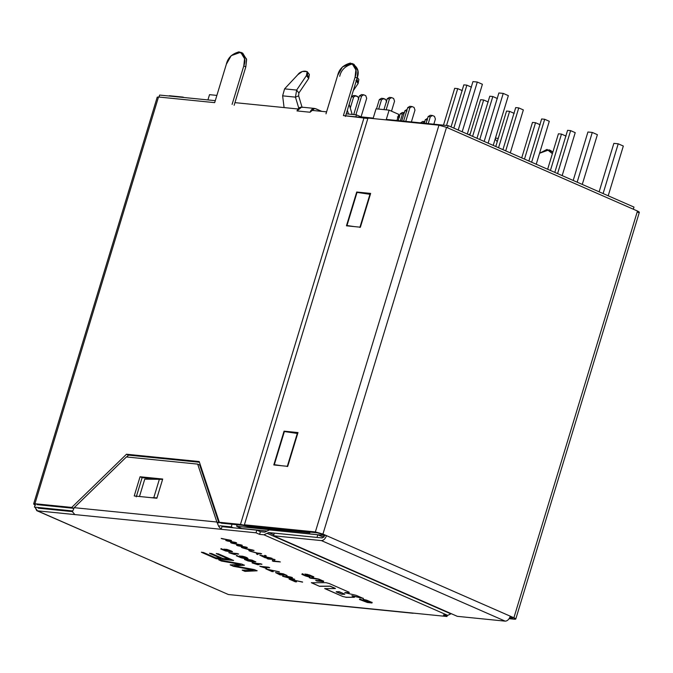 <?xml version="1.0" encoding="UTF-8"?>
<svg xmlns="http://www.w3.org/2000/svg" width="673" height="673" viewBox="0 0 673 673"><rect width="100%" height="100%" fill="white"/><g stroke="black" fill="none" stroke-linecap="round" stroke-linejoin="round"><path stroke-width="1.01" d="M345.989 597.212L342.683 596.471L324.731 588.606L335.347 588.555L330.14 586.267L319.524 586.326L311.355 582.742L326.01 582.667L329.282 583.541L348.74 592.072L349.228 592.661L344.769 592.677L356.177 595.327L363.327 598.465L351.912 595.815L354.444 597.304L345.947 597.346L354.444 597.304L345.989 597.212L354.444 597.304L351.954 595.681L363.327 598.465L356.177 595.327L344.769 592.677L349.228 592.661L344.803 592.551L349.228 592.661L348.74 592.072L329.282 583.541L326.01 582.667L311.355 582.742L319.524 586.326L311.389 582.608L319.524 586.326L330.182 586.141L319.557 586.191L330.182 586.141L335.347 588.555L324.731 588.606L342.683 596.471L324.773 588.471L342.683 596.471L345.989 597.212M259.585 534.37L256.009 532.806L37.402 510.824L228.357 594.52L446.965 616.502L443.389 614.937L447.747 615.374L263.942 534.808L259.585 534.37L260.392 531.72L264.741 532.158L269.444 529.903L317.807 534.766L317 537.416L268.636 532.553L263.942 534.808L447.747 615.374L450.876 613.869L267.072 533.302L451.137 613.625L447.747 615.374L443.389 614.937L446.965 616.502L228.357 594.52L37.402 510.824L256.009 532.806L256.817 530.156L221.981 526.656L221.173 529.306L218.759 526.488L219.936 525.756L218.759 526.488L216.874 522.029L218.918 522.929L199.713 465.018L197.677 464.118L216.874 522.029L197.677 464.118L126.415 456.95L74.198 507.678L126.415 456.95L197.677 464.118L199.713 465.018L218.918 522.929L216.874 522.029L218.759 526.488L221.173 529.306L221.981 526.656L256.817 530.156L260.392 531.72L256.817 530.156L256.009 532.806L259.585 534.37L263.942 534.808L268.636 532.553L273.81 534.816L268.636 532.553L317 537.416L317.807 534.766L323.654 537.332L317.807 534.766L269.444 529.903L264.741 532.158L260.392 531.72L259.585 534.37M246.158 547.099L247.294 547.586L242.465 547.83L241.346 547.334L244.686 547.258L241.346 547.334L242.465 547.83L247.294 547.586L239.125 545.803L246.158 547.099M245.763 547.25L237.847 545.803L236.551 545.239L240.741 545.046L231.975 543.229L241.17 544.911L242.221 545.366L238.074 545.618L242.221 545.366L241.17 544.911L231.975 543.229L240.741 545.046L236.551 545.239L244.686 547.258M260.501 553.383L261.587 553.854L258.634 553.559L257.767 554.535L256.463 553.963L257.767 554.535L258.634 553.559L261.587 553.854L257.557 553.088L260.501 553.383M257.305 553.223L250.289 551.254L257.557 553.088L250.289 551.254L257.305 553.223L256.463 553.963M279.295 561.619L273.364 561.375L272.254 560.887L273.448 559.557L266.945 558.556L273.911 559.255L275.013 559.743L273.827 561.072L279.295 561.619L273.827 561.072L275.013 559.743L273.911 559.255L266.945 558.556L273.448 559.557L272.254 560.887L273.364 561.375L279.295 561.619M315.704 580.463L321.93 580.732L318.169 579.184L310.556 578.208L309.244 577.636L314.106 578.124L318.893 579.125L323.612 581.581L317.017 581.043L315.704 580.463L321.879 581.531L323.612 581.581L323.536 581.144L318.893 579.125L314.106 578.124L309.244 577.636L310.556 578.208L318.169 579.184L321.93 580.732L315.704 580.463M228.694 551.246L223.806 549.227L226.835 549.378C234.297 551.81 233.901 552.348 225.648 550.985L220.778 548.991L221.434 548.756L224.403 550.388L228.736 551.111L223.848 549.092L228.736 551.111L224.403 550.388L221.434 548.756L220.778 548.991L225.648 550.985L232.513 551.742L226.835 549.378L223.806 549.227L228.694 551.246M244.198 558.043L239.31 556.024L242.347 556.176C249.633 557.841 249.548 559.886 241.161 557.782L236.29 555.789L236.938 555.553L239.908 557.185L244.24 557.909L239.352 555.89L244.24 557.909L239.908 557.185L236.938 555.553L236.29 555.789L241.161 557.782L248.017 558.54L242.347 556.176L239.31 556.024L244.198 558.043M259.854 566.313L269.646 567.709L262.975 567.036L265.667 568.13L259.854 566.313L265.667 568.13L262.975 567.036L269.646 567.709L268.418 567.171L259.854 566.313M279.194 573.245L284.014 575.247L279.875 574.818L275.56 572.605L283.274 573.8L287.06 575.474L285.125 575.188L287.06 575.474L283.274 573.8L275.56 572.605L279.875 574.818L284.014 575.247L279.194 573.245L280.86 573.472L279.194 573.245M285.579 575.036L280.86 573.472L285.579 575.036M291.67 579.865L295.548 581.901L289.087 579.074L302.572 582.145L289.087 579.074L295.548 581.901L291.67 579.865M254.243 569.551L257.078 570.797L245.014 571.385L242.196 570.157L253.258 569.947L233.455 566.321L230.183 564.891L240.673 564.428L221.451 561.063L218.733 559.869L241.75 564.075L244.408 565.244L233.994 565.85L244.408 565.244L241.75 564.075L218.733 559.869L221.451 561.063L240.673 564.428L230.183 564.891L233.455 566.321L253.258 569.947L242.196 570.157L245.014 571.385L257.078 570.797L254.243 569.551L236.652 566.321L254.243 569.551M218.355 553.82L233.548 560.483L216.126 558.733L201.412 552.281L203.473 552.483L215.478 557.749L220.786 558.279L209.547 553.357L211.608 553.559L222.847 558.489L228.77 559.086L216.294 553.618L218.355 553.82L216.294 553.618L228.77 559.086L222.847 558.489L211.608 553.559L209.547 553.357L220.786 558.279L215.478 557.749L203.473 552.483L201.412 552.281L216.126 558.733L233.548 560.483L218.355 553.82M291.148 577.131L292.376 577.67L290.341 577.468L293.706 579.268L282.61 576.273L288.145 576.828L286.807 576.239L291.148 577.131L286.807 576.239L288.145 576.828L282.61 576.273L293.706 579.268L290.341 577.468L292.376 577.67L291.148 577.131M268.401 569.661L272.279 571.705L265.818 568.878L279.303 571.941L265.818 568.878L272.279 571.705L268.401 569.661M252.106 562.914L261.89 564.311L255.218 563.638L257.919 564.74L252.106 562.914L257.919 564.74L255.218 563.638L261.89 564.311L260.661 563.772L252.106 562.914M253.309 561.972L248.001 560.946L244.568 559.515L245.014 559.019L252.089 560.138L255.799 561.888L253.309 561.972L255.799 561.888L252.089 560.138L245.014 559.019L244.568 559.515L248.001 560.946L253.309 561.972L248.043 560.811L244.408 559.027L248.043 560.811L253.309 561.972M228.828 552.71L238.621 554.115L231.949 553.442L234.65 554.535L228.828 552.71L234.65 554.535L231.949 553.442L238.621 554.115L237.392 553.576L228.828 552.71M361.435 599.643L366.995 602.091L370.486 602.041L364.177 599.87L366.718 600.181L372.093 602.478L372.009 602.983L367.391 602.495L359.475 599.483L359.878 599.054L361.435 599.643L359.878 599.054L359.475 599.483L367.391 602.495L372.009 602.983L372.093 602.478L366.718 600.181L363.151 599.323L370.428 602.419L364.673 601.502L361.09 599.946M307.031 574.994L309.403 575.213L313.189 577.434L313.795 576.702L313.189 577.434L313.761 576.837L309.63 575.02L304.911 574.103L308.327 576.265C307.452 576.441 305.727 575.869 303.144 574.54L303.649 574.363L303.144 574.54C305.727 575.869 307.452 576.441 308.327 576.265L304.911 574.103L307.418 574.363L313.761 576.837L313.189 577.434L308.049 574.792L307.031 574.994L309.723 576.492C310.362 577.207 308.991 577.047 305.592 575.987L301.874 574.355L302.312 573.8L303.649 574.363L302.312 573.8L301.874 574.355L305.592 575.987C308.991 577.047 310.362 577.207 309.723 576.492L306.711 574.599M271 557.984L272.077 558.455L265.112 557.757L259.795 555.132L264.691 556.285L264.91 555.309L266.256 555.898L265.7 556.47L266.651 557.126L271 557.984L266.651 557.126L265.7 556.47L266.256 555.898L264.91 555.309L264.691 556.285L259.795 555.132L265.112 557.757L272.077 558.455L271 557.984M252.905 550.051L253.99 550.522L251.037 550.228L250.163 551.204L248.867 550.632L249.717 549.891L242.684 547.923L252.905 550.051L242.684 547.923L249.717 549.891L248.867 550.632L250.163 551.204L251.037 550.228L253.99 550.522L252.905 550.051M235.415 542.388L236.551 542.884L231.722 543.119L230.603 542.631L235.02 542.539L230.603 542.631L231.722 543.119L236.551 542.884L228.391 541.1L235.415 542.388M233.371 542.253L225.808 540.528L229.998 540.335L225.808 540.528L235.02 542.539M228.08 540.007L221.232 538.526L230.427 540.2L231.478 540.663L227.331 540.907L231.478 540.663L230.427 540.2L221.232 538.526L229.998 540.335M155.009 562.485L227.163 593.99M314.695 108.446L301.63 107.133L296.986 110.919L310.051 112.231L314.695 108.446L321.871 111.407L315.746 108.723C313.181 107.983 311.279 109.152 310.051 112.231L296.986 110.919C298.215 107.84 300.116 106.671 302.682 107.411M158.197 97.997L158.508 96.996L214.679 102.641L158.508 96.996L34.929 503.732C33.086 503.631 33.288 504.111 35.526 505.171M184.175 97.535L183.149 97.425L184.175 97.535M169.302 95.717L183.241 97.122L169.302 95.717M162.605 479.369L156.868 498.247L134.221 495.967L140.06 476.762L162.706 479.033L140.06 476.762L134.221 495.967L156.868 498.247L151.652 497.726L153.772 497.726L159.4 479.176L162.605 479.369L144.762 479.134L159.4 479.176L153.772 497.726L156.969 497.911L162.605 479.369M35.173 507.434L37.402 510.824L36.763 510.656L35.173 507.434M72.457 511.615L38.21 508.174L72.457 511.615M447.318 615.332L446.965 616.502L447.318 615.332M36.763 510.656L108.908 542.16M414.257 613.212L412.128 612.994L414.257 613.212M413.172 613.271L266.92 598.566M550.051 150.39L552.895 151.997L550.051 150.39M552.382 153.696L547.023 149.389L539.569 153.259L549.075 149.835L552.382 153.696M74.198 507.678L216.874 522.029L74.198 507.678L72.44 511.774L74.198 507.678M157.221 479.176L142.104 477.653L136.266 496.867L142.104 477.653L140.06 476.762L142.104 477.653L157.221 479.176M72.44 511.774L74.854 514.584L72.44 511.774M71.733 507.434L34.929 503.732L71.733 507.434L126.49 454.233L199.2 461.543L219.339 522.282L240.471 524.402L364.051 117.666L368.005 118.524L343.407 115.588L364.051 117.666L240.471 524.402L219.339 522.282L199.2 461.543L126.49 454.233L71.733 507.434L73.778 508.325L71.733 507.434M36.973 504.624L73.778 508.325L36.973 504.624M343.407 115.588L355.083 77.168C357.481 70.951 355.916 66.24 350.397 63.043C343.314 64.978 339.066 69.1 337.661 75.41L325.984 113.838L337.661 75.41L342.498 66.871L351.996 63.455L355.882 69.908L355.083 77.168L343.407 115.588M232.101 104.391L243.777 65.971C246.175 59.754 244.61 55.051 239.092 51.846C232.008 53.781 227.76 57.903 226.355 64.221L214.679 102.641L226.355 64.221L231.192 55.674L240.69 52.258L244.568 58.711L243.777 65.971L232.101 104.391M241.657 52.822L246.537 59.014L245.813 66.863L234.145 105.291L245.813 66.863L243.777 65.971L245.813 66.863L246.612 59.611L242.734 53.159L240.69 52.258M339.705 76.31C341.11 69.992 345.358 65.87 352.442 63.935C357.96 67.14 359.517 71.843 357.119 78.06L345.451 116.479L357.119 78.06L355.083 77.168L357.119 78.06L357.918 70.8L354.04 64.356L351.996 63.455M242.516 525.302L221.383 523.173L219.339 522.282L221.383 523.173L242.516 525.302L248.446 526.589L309.874 532.764L307.83 531.872L246.411 525.689L240.471 524.402L246.411 525.689L307.83 531.872L309.874 532.764L310.076 532.091L309.874 532.764L248.446 526.589L242.516 525.302M199.435 462.258L128.535 455.125L126.633 456.975L128.535 455.125L126.49 454.233L128.535 455.125L199.435 462.258M35.072 504.96L33.65 503.892L34.929 503.732L158.508 96.996L157.23 97.156L33.65 503.892M364.27 193.471L370.444 194.093L364.27 193.471M291.611 432.613L297.786 433.235L291.611 432.613M284.376 431.536L297.702 433.513L284.376 431.536L274.315 464.656L275.198 465.085L274.315 464.656L284.376 431.536M281.407 465.716L274.315 464.656L281.407 465.716M287.228 466.582L297.289 433.454L287.228 466.582M357.035 192.394L370.36 194.371L357.035 192.394L346.974 225.514L347.857 225.951L346.974 225.514L357.035 192.394M354.065 226.574L346.974 225.514L354.065 226.574M359.878 227.44L369.948 194.312L359.878 227.44M139.488 496.497L144.762 479.134L139.488 496.497M339.167 591.828L344.786 594.284L339.209 591.693L336.222 591.71L339.209 591.693L344.828 594.158L341.8 594.301L336.18 591.836L339.167 591.828L336.18 591.836L341.8 594.301L344.786 594.284L339.167 591.828M335.39 588.421L330.182 586.141L335.39 588.421M354.444 597.304L353.964 596.715M354.006 596.581L354.486 597.17L354.006 596.581M363.37 598.331L351.954 595.681L363.37 598.331M349.228 592.661L348.74 592.072M348.782 591.937L349.262 592.526L348.782 591.937M257.12 570.662L245.014 571.385L242.238 570.023L245.048 571.259L257.12 570.662M253.3 569.812L233.455 566.321L230.225 564.756L233.497 566.195L253.3 569.812M240.715 564.294L221.451 561.063L218.775 559.743L221.493 560.929L240.715 564.294M244.45 565.11L233.994 565.85L244.45 565.11M236.652 566.321L233.994 565.85M233.59 560.348L216.126 558.733L201.446 552.146L216.168 558.598L233.59 560.348M220.828 558.153L209.589 553.223L220.828 558.153M228.812 558.952L216.327 553.484L228.812 558.952M296.6 581.876L289.121 578.94L296.6 581.876M302.614 582.01L291.712 579.731L302.614 582.01M292.419 577.535L290.341 577.468L292.419 577.535M294.707 579.234L282.652 576.138L294.707 579.234M288.187 576.694L286.841 576.105L288.187 576.694M292.503 578.738L285.529 576.98L289.382 577.367L292.503 578.738L289.424 577.241L285.529 576.98L292.503 578.738M292.545 578.603L289.424 577.241L285.571 576.854L289.424 577.241L292.545 578.603M286.378 575.709L287.06 575.474M284.056 575.112L279.909 574.683L275.594 572.479L279.909 574.683L284.056 575.112M286.42 575.575L283.636 574.002L279.228 573.118L283.636 574.002L286.42 575.575M282.357 574.717L279.589 573.379L276.78 573.152M276.729 573.236L277.596 573.135L276.729 573.236L279.547 574.456L282.366 574.75L279.547 574.456L276.729 573.236L277.638 573.001L282.408 574.666M282.366 574.75L277.638 573.001L282.408 574.616M273.331 571.68L265.86 568.744L273.331 571.68M279.345 571.806L268.443 569.535L279.345 571.806M269.688 567.575L262.975 567.036L269.688 567.575M266.718 568.105L259.896 566.178L266.718 568.105M261.932 564.176L255.218 563.638L261.932 564.176M258.97 564.706L252.139 562.779L258.97 564.706M245.881 559.507L251.483 560.071L254.327 561.29L251.483 560.071L245.881 559.616M252.047 561.417L248.539 560.853L245.847 559.642L251.441 560.205L254.285 561.425L252.047 561.417C255.101 561.551 254.899 561.147 251.441 560.205L245.847 559.642L248.539 560.853L252.047 561.417M255.841 561.753L253.351 561.837L255.841 561.753M236.938 555.553L236.29 555.789M248.017 558.464L241.195 557.648L236.332 555.654L236.98 555.418L236.332 555.654L241.195 557.648L248.017 558.464M246.453 557.976L243.828 556.664L240.984 556.42M246.411 557.85L240.926 556.504L245.645 558.119L240.926 556.504L243.786 556.798L246.411 558.11M240.926 556.47L243.828 556.664L246.453 557.724M238.663 553.98L231.949 553.442L238.663 553.98M235.693 554.51L228.87 552.575L235.693 554.51M221.434 548.756L220.778 548.991M232.513 551.667L225.691 550.851L220.82 548.857L221.476 548.621L220.82 548.857L225.691 550.851L232.513 551.667M230.948 551.179L228.324 549.866L225.48 549.622M230.906 551.061L225.421 549.715L230.906 551.061L228.223 550.935L225.463 549.547L230.948 550.926M222.3 549.412L222.729 549.294M225.421 549.715L230.906 551.313M370.47 602.285L363.193 599.189L370.529 601.906M359.878 599.054L359.475 599.483M372.009 602.983L372.093 602.478M372.135 602.343L372.051 602.848L367.424 602.36L359.517 599.349L359.92 598.92L359.517 599.349L367.424 602.36L372.051 602.848L372.135 602.343M321.988 580.883L318.211 579.049L310.556 578.208L309.277 577.501L318.211 579.049L321.963 580.597M323.612 581.581L323.536 581.144M323.578 581.009L323.654 581.447L317.017 581.043L315.738 580.336L321.921 581.396L323.654 581.447L323.578 581.009M313.189 577.434L313.761 576.837M308.293 576.231L305.332 574.574M303.144 574.54L303.649 574.363M303.691 574.229L303.187 574.405M311.893 576.753L313.231 577.308L312.491 576.811M302.312 573.8L301.874 574.355M312.533 576.677L309.445 575.087L307.065 574.86L309.445 575.087L312.533 576.677M309.765 576.357C310.404 577.081 309.025 576.912 305.635 575.852L301.916 574.22L302.354 573.665L301.916 574.22L305.635 575.852C309.025 576.912 310.404 577.081 309.765 576.357M304.953 573.968L308.369 576.138M280.372 561.938L273.364 561.375L272.296 560.752L280.372 561.938M273.49 559.431L267.98 559.011L266.988 558.422L273.49 559.431M275.055 559.608L273.827 561.072L275.055 559.608M272.119 558.321L265.112 557.757L259.828 554.998L265.154 557.623L272.119 558.321M264.733 556.159L264.464 555.604L264.733 556.159M265.928 556.091L265.827 556.537M261.217 555.679L264.8 557.362L267.147 557.454L261.217 555.679L267.105 557.589L264.8 557.362L261.217 555.679L262.487 555.604L261.25 555.545M267.147 557.454L262.487 555.604L267.147 557.454M261.629 553.719L258.676 553.425L257.767 554.535L256.506 553.829L257.801 554.401L258.676 553.425L261.629 553.719M257.347 553.088L250.322 551.12L257.347 553.088M254.024 550.396L251.079 550.093L250.163 551.204L248.909 550.506L250.205 551.069L251.079 550.093L254.024 550.396M249.75 549.765L242.726 547.797L249.75 549.765M247.328 547.46L242.465 547.83L241.388 547.208L242.507 547.696L247.328 547.46M245.805 547.115L236.593 545.105L245.805 547.115M240.783 544.92L232.017 543.094L240.783 544.92M242.263 545.239L238.074 545.618L242.263 545.239M239.125 545.803L238.074 545.618M236.593 542.749L231.722 543.119L230.646 542.497L231.756 542.985L236.593 542.749M235.062 542.413L225.85 540.394M228.214 540.242L229.19 540.2M230.04 540.209L221.274 538.392M231.52 540.528L227.331 540.907L231.52 540.528M228.391 541.1L227.331 540.907M222.359 538.863L228.122 539.881M227.154 540.966L233.413 542.118M515.77 619.051L639.35 212.306L637.474 211.028L446.519 127.34L637.474 211.028L513.894 617.772L510.319 616.207C509.125 619.379 507.434 621.028 505.23 621.154L457.32 616.333L273.516 535.775L274.323 533.125L322.224 537.946L324.773 535.464L322.224 537.946L274.323 533.125L273.516 535.775L321.416 540.596C323.62 540.469 325.32 538.821 326.514 535.641L317.412 532.831L246.436 525.689L244.392 524.797L367.971 118.061L244.392 524.797L315.368 531.939L438.947 125.195L367.971 118.061L438.947 125.195L446.519 127.34L322.939 534.076L326.514 535.641L315.368 531.939L244.392 524.797L246.436 525.689L317.412 532.831L326.514 535.641L513.894 617.772L515.77 619.051L509.141 618.672L514.492 619.21C516.334 619.311 516.132 618.832 513.894 617.772L637.474 211.028C639.712 212.088 639.914 212.567 638.071 212.466M512.456 618.319L512.607 617.814L512.456 618.319L509.545 618.024L512.456 618.319L512.153 617.595L512.456 618.319L512.153 617.595L510.151 616.72L512.153 617.595M457.32 616.333L505.23 621.154L321.416 540.596L273.516 535.775L457.32 616.333M505.23 621.154C507.434 621.028 509.125 619.379 510.319 616.207L326.514 535.641C325.32 538.821 323.62 540.469 321.416 540.596L505.23 621.154M346.452 225.808L356.715 192.024L370.646 193.42L360.383 227.205L346.452 225.808L360.383 227.205L370.646 193.42L356.715 192.024L346.452 225.808M273.793 464.95L284.056 431.166L297.996 432.562L287.724 466.347L273.793 464.95L287.724 466.347L297.996 432.562L284.056 431.166L273.793 464.95M315.368 531.939L322.939 534.076L446.519 127.34L438.947 125.195L315.368 531.939M285.184 431.654L284.056 431.166L285.184 431.654M357.843 192.512L356.715 192.024L357.843 192.512M233.295 527.792L231.26 526.9L219.936 525.756L231.26 526.9L233.295 527.792M72.591 510.942L34.424 507.106L35.433 503.783L34.424 507.106L72.591 510.942M241.716 528.642L236.66 526.261L237.115 524.755L236.66 526.261L241.767 528.498L266.718 531.005L241.716 528.642M232.059 524.25L231.26 526.9L232.059 524.25M321.887 536.558L324.125 536.785L321.887 536.558M324.773 535.464L236.66 526.261L324.773 535.464M159.013 97.047L159.61 95.061L215.284 100.664L159.61 95.061L159.013 97.047M234.944 102.641L297.954 108.976L234.944 102.641M311.019 110.288L326.59 111.853L311.019 110.288M346.25 113.83L356.446 114.856L361.039 116.875L373.229 118.095L361.039 116.875L356.446 114.856L346.25 113.83M386.294 119.415L448.134 125.632L633.983 207.091L448.134 125.632L447.486 127.761L448.134 125.632L386.294 119.415L389.112 110.136L376.047 108.824L373.229 118.095L376.047 108.824L389.112 110.136L386.294 119.415M213.492 504.632L212.828 504.565L213.492 504.632M355.84 116.841L356.446 114.856L355.84 116.841M360.896 117.346L361.039 116.875L360.896 117.346M633.335 209.219L633.983 207.091L633.335 209.219M209.522 94.666L207.923 99.924L209.522 94.666L216.883 95.406L209.522 94.666M398.811 114.393L396.961 120.484L398.811 114.393L389.112 110.136L398.811 114.393M573.203 180.448L587.924 132.001L573.203 180.448M577.165 182.181L592.282 132.438L587.924 132.001L592.282 132.438L577.165 182.181M582.271 184.419L597.388 134.676L592.282 132.438L597.388 134.676L582.271 184.419M458.22 130.049L472.942 81.601L458.22 130.049M482.406 84.276L467.289 134.028L482.406 84.276L477.3 82.039L462.183 131.79L477.3 82.039L472.942 81.601L477.3 82.039L482.406 84.276M484.165 141.423L498.878 92.967L484.165 141.423M508.342 95.642L493.225 145.393L508.342 95.642L503.236 93.404L488.118 143.156L503.236 93.404L498.878 92.967L503.236 93.404L508.342 95.642M451.053 126.911L463.832 84.857L451.053 126.911M453.829 128.122L466.877 85.168L463.832 84.857L466.877 85.168L453.829 128.122M471.479 87.179L466.877 85.168L471.479 87.179M476.989 138.276L489.767 96.222L476.989 138.276M479.765 139.496L492.821 96.533L489.767 96.222L492.821 96.533L479.765 139.496M497.414 98.544L492.821 96.533L497.414 98.544M502.933 149.65L515.703 107.596L502.933 149.65M505.701 150.861L518.757 107.899L515.703 107.596L518.757 107.899L505.701 150.861M510.294 152.872L523.35 109.918L518.757 107.899L523.35 109.918L510.294 152.872M528.869 161.015L541.639 118.961L528.869 161.015M531.636 162.227L544.693 119.264L541.639 118.961L544.693 119.264L531.636 162.227M536.23 164.246L549.286 121.283L544.693 119.264L549.286 121.283L536.23 164.246M554.804 172.381L567.583 130.326L554.804 172.381M557.572 173.6L570.628 130.638L567.583 130.326L570.628 130.638L557.572 173.6M562.174 175.611L575.222 132.648L570.628 130.638L575.222 132.648L562.174 175.611M443.482 125.161L454.679 88.314L443.482 125.161M446.536 125.472L457.724 88.626L454.679 88.314L457.724 88.626L446.536 125.472M462.326 90.636L457.724 88.626L462.326 90.636M469.838 135.147L480.615 99.688L469.838 135.147M472.614 136.358L483.66 99.991L480.615 99.688L483.66 99.991L472.614 136.358M488.262 102.002L483.66 99.991L488.262 102.002M495.782 146.512L506.55 111.053L495.782 146.512M498.55 147.732L509.604 111.356L506.55 111.053L509.604 111.356L498.55 147.732M514.197 113.375L509.604 111.356L514.197 113.375M521.718 157.877L532.486 122.419L521.718 157.877M524.486 159.097L535.54 122.73L532.486 122.419L535.54 122.73L524.486 159.097M540.133 124.741L535.54 122.73L540.133 124.741M547.654 169.251L558.43 133.792L547.654 169.251M550.421 170.462L561.475 134.095L558.43 133.792L561.475 134.095L550.421 170.462M566.069 136.106L561.475 134.095L566.069 136.106M599.138 191.813L613.86 143.366L599.138 191.813M603.101 193.555L618.218 143.803L613.86 143.366L618.218 143.803L603.101 193.555M608.207 195.793L623.324 146.041L618.218 143.803L623.324 146.041L608.207 195.793M282.248 539.956L283.299 540.066L282.248 539.956M329.762 560.424L328.71 560.323L329.762 560.424M383.854 584.492L384.906 584.593L383.854 584.492M431.368 604.96L430.308 604.85L431.368 604.96M350.28 108.05L353.628 97.03L351.449 96.811L349.161 104.332L351.449 96.811L353.586 95.49L357.8 96.609L355.756 95.709L353.628 97.03L350.28 108.05M358.726 99.268L357.8 96.609L358.726 99.268M353.628 97.03L355.756 95.709L353.586 95.49L351.449 96.811L353.628 97.03M399.577 117.169L397.398 116.951L399.577 117.169M399.535 115.63L398.18 116.463L399.535 115.63M366.692 98.342L361.056 116.875L366.692 98.342L365.759 95.684L363.714 94.792L365.759 95.684L366.692 98.342M361.544 94.573L363.714 94.792L361.586 96.104L359.407 95.886L353.72 114.587L359.407 95.886L361.544 94.573L359.407 95.886L361.586 96.104L355.899 114.805L361.586 96.104L363.714 94.792L361.544 94.573M402.387 112.475L404.566 112.694L402.429 114.006L400.25 113.787L398.18 120.61L400.25 113.787L402.387 112.475L400.25 113.787L402.429 114.006L400.359 120.829L402.429 114.006L404.566 112.694L402.387 112.475M378.68 109.085L381.498 99.831L379.32 99.612L376.501 108.866L379.32 99.612L381.456 98.3L385.671 99.411L383.627 98.519L381.498 99.831L378.68 109.085M386.596 102.069L385.671 99.411L386.596 102.069M381.456 98.3L379.32 99.612L381.498 99.831L383.627 98.519L381.456 98.3M427.405 118.44L425.269 119.752L424.217 123.226L425.269 119.752L427.405 118.44M427.448 119.971L425.269 119.752L427.448 119.971M470.006 134.6L468.896 134.726L470.284 133.683L468.963 134.491L470.006 134.6M394.555 101.143L391.509 111.188L394.555 101.143L393.629 98.485L391.585 97.593L393.629 98.485L394.555 101.143M389.415 97.375L391.585 97.593L389.457 98.906L387.278 98.687L383.955 109.615L387.278 98.687L389.415 97.375L387.278 98.687L389.457 98.906L386.134 109.834L389.457 98.906L391.585 97.593L389.415 97.375M414.98 110.094L411.388 121.931L414.98 110.094L414.055 107.436L412.011 106.544L414.055 107.436L414.98 110.094M409.832 106.326L412.011 106.544L409.874 107.857L407.695 107.638L403.59 121.148L407.695 107.638L409.832 106.326L407.695 107.638L409.874 107.857L405.769 121.367L409.874 107.857L412.011 106.544L409.832 106.326M435.406 119.045L433.841 124.194L435.406 119.045L434.48 116.387L432.436 115.495L434.48 116.387L435.406 119.045M430.257 115.276L432.436 115.495L430.299 116.808L428.121 116.589L426.051 123.411L428.121 116.589L430.257 115.276L428.121 116.589L430.299 116.808L428.23 123.63L430.299 116.808L432.436 115.495L430.257 115.276M406.98 109.489L404.843 110.801L401.756 120.963L404.843 110.801L406.98 109.489M407.022 111.02L404.843 110.801L407.022 111.02M422.812 121.426L424.983 121.645L422.854 122.957L420.633 122.865L422.812 121.426L420.675 122.738L422.812 123.083L424.983 121.645L422.812 121.426M495.479 138.125L498.23 138.428L495.463 138.041M495.151 139.075L497.238 141.709L495.151 139.075M282.626 95.844L284.586 88.861L282.626 95.844L295.455 97.139L298.635 95.852L298.879 93L296.642 90.073L295.455 97.139L298.753 108.109L295.455 97.139L296.642 90.073L284.586 88.861L297.811 74.711L302.379 71.473L307.14 71.574L306.442 75.578L308.68 78.505L298.879 93L298.635 95.852L295.455 97.139L282.626 95.844L284.082 107.579L282.626 95.844M307.351 73.736L308.68 78.505L309.387 74.501L307.14 71.574M302.034 107.175L298.635 95.852L302.034 107.175M352.189 114.427L349.152 104.298L352.189 114.427M347.361 110.204L348.513 114.057L347.361 110.204M356.926 78.707L358.145 83.486L353.291 90.67L358.145 83.486L355.908 80.55L358.145 83.486L358.852 79.473L357.304 77.445M296.642 90.073L298.879 93L308.68 78.505L306.442 75.578L296.642 90.073L306.442 75.578C311.33 70.387 301.378 69.386 297.811 74.711L284.586 88.861L296.642 90.073M551.12 150.727L549.075 149.835"/></g></svg>

